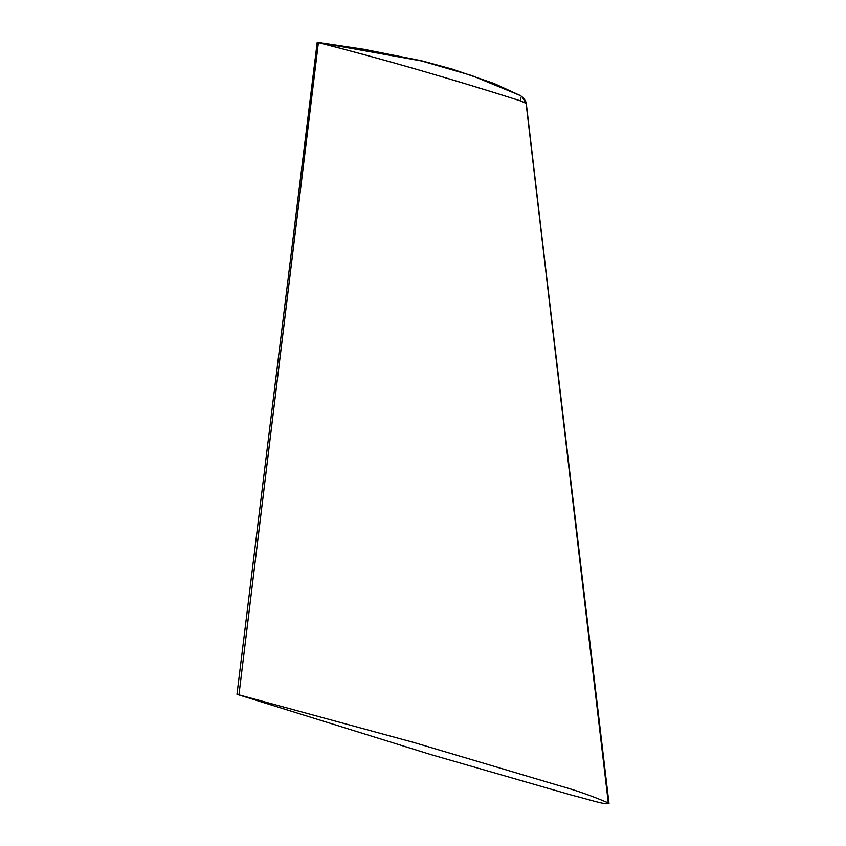 <?xml version="1.0" encoding="UTF-8"?>
<svg xmlns="http://www.w3.org/2000/svg" width="846" height="846" viewBox="0 0 846 846"><rect width="100%" height="100%" fill="white"/><g stroke="black" fill="none" stroke-linecap="round" stroke-linejoin="round"><path stroke-width="1.27" d="M522.701 97.427L526.096 103.392L520.681 100.917C448.285 77.959 380.837 58.522 318.318 42.596L317.208 42.3L236.975 694.323L431.132 754.664L572.922 795.494C584.967 798.286 609.31 806.407 608.306 802.928L609.025 803.7L526.096 103.392L608.306 802.928L526.349 103.995M317.483 42.342L421.541 60.986L471.751 75.537L520.576 95.661L522.447 97.163M318.318 42.596L317.208 42.3L236.975 694.323L238.942 694.852L318.318 42.596C383.724 59.357 451.182 78.794 520.681 100.917C520.385 97.808 520.903 96.497 522.225 96.983C520.893 96.497 520.375 97.808 520.681 100.917L526.096 103.392L522.225 96.983L520.576 95.661L493.916 83.426L452.409 69.171L421.868 60.849L363.907 49.301L317.208 42.3L318.413 42.469L238.942 694.852L413.853 742.492L558.783 785.532C575.83 790.259 592.337 796.054 608.306 802.928M526.498 103.815C527.418 104.597 524.309 98.242 522.426 97.142L520.576 95.661"/></g></svg>
